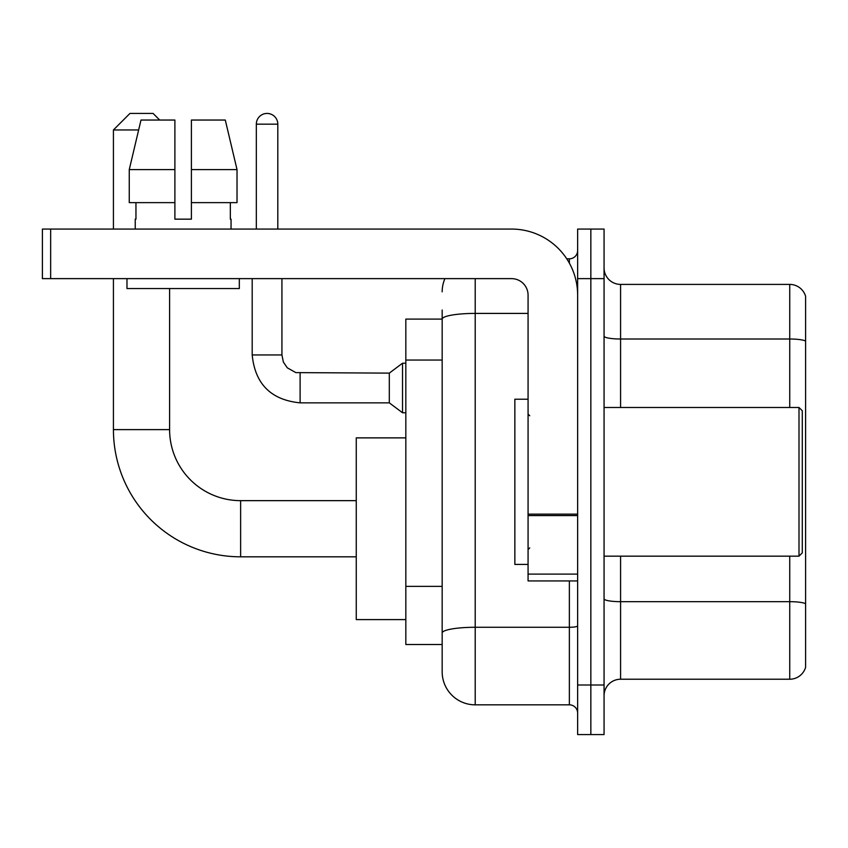 <?xml version="1.0" encoding="UTF-8"?>
<svg xmlns="http://www.w3.org/2000/svg" width="848" height="848" viewBox="0 0 848 848"><rect width="100%" height="100%" fill="white"/><g stroke="black" fill="none" stroke-linecap="round" stroke-linejoin="round"><path stroke-width="1.27" d="M475.209 278.632L475.209 704.836A33.04 33.04 0 0 1 442.168 671.796L442.168 310.018L442.168 319.102L405.832 319.102L405.832 644.533L442.168 644.533M577.636 685.004L577.636 734.569L590.844 734.569L590.844 685.004L590.844 734.569L604.062 734.569L604.062 685.004L590.844 685.004L590.844 278.632L590.844 685.004L577.636 685.004L577.636 278.632L590.844 278.632L590.844 229.066L590.844 278.632L604.062 278.632L604.062 685.004M604.062 278.632L604.062 229.066L577.636 229.066L577.636 278.632M475.209 704.836L569.368 704.836L569.368 580.933M566.74 258.81L569.368 258.81A8.257 8.257 0 0 0 577.636 250.542M442.168 671.796L442.168 638.756M528.071 313.41L475.209 313.41A33.04 5.735 180 0 0 442.168 319.145L442.168 310.018M577.636 713.094A8.257 8.257 0 0 0 569.368 704.836M442.168 291.839A33.04 33.04 0 0 1 444.924 278.632M604.062 695.742A16.515 16.515 0 0 1 620.577 679.227L789.742 679.227L789.742 556.161M805.6 296.302A16.515 16.515 0 0 0 789.742 284.409A16.515 16.515 0 0 1 805.6 296.302L805.6 667.334A16.515 16.515 0 0 1 789.742 679.227M805.6 297.627L805.6 341.076A16.515 2.873 180 0 0 789.742 339.009L789.742 284.409L620.577 284.409A16.515 16.515 0 0 1 604.062 267.894A16.515 16.515 0 0 0 620.577 284.409L620.577 407.485M191.404 219.155L174.889 219.155L191.404 219.155L174.889 219.155L191.404 219.155L191.404 120.045L225.292 120.045L237.027 169.6L237.027 202.64L191.404 202.64M356.266 556.818L240.631 556.818A127.2 127.2 0 0 1 113.431 429.618L113.431 278.632M240.631 556.818L240.631 500.649A71.031 71.031 0 0 1 169.6 429.618L169.6 288.543M138.637 129.956L113.431 129.956L129.956 113.431L153.085 113.431L159.689 120.045M113.431 229.066L113.431 129.956M405.832 437.875L356.266 437.875L356.266 619.591L405.832 619.591M256.329 229.066L256.329 124.168A10.738 10.738 0 0 1 267.067 113.431A10.738 10.738 0 0 1 277.805 124.168L277.805 229.066M300.107 402.853C271.042 399.98 255.068 384.017 252.195 354.952C255.068 384.017 271.042 399.98 300.107 402.853C271.042 399.98 255.068 384.017 252.195 354.952C255.068 384.017 271.042 399.98 300.107 402.853C271.042 399.98 255.068 384.017 252.195 354.952C255.068 384.017 271.042 399.98 300.107 402.853C271.042 399.98 255.068 384.017 252.195 354.952C255.068 384.017 271.042 399.98 300.107 402.853C271.042 399.98 255.068 384.017 252.195 354.952C255.068 384.017 271.042 399.98 300.107 402.853C271.042 399.98 255.068 384.017 252.195 354.952C255.068 384.017 271.042 399.98 300.107 402.853C271.042 399.98 255.068 384.017 252.195 354.952C255.068 384.017 271.042 399.98 300.107 402.853C271.042 399.98 255.068 384.017 252.195 354.952C255.068 384.017 271.042 399.98 300.107 402.853C271.042 399.98 255.068 384.017 252.195 354.952L281.928 354.952L283.37 362.043L287.26 367.799L295.846 372.611L389.306 373.12L389.306 402.853L300.107 402.853L300.107 373.152M389.306 373.12L402.524 363.209L402.524 412.764L405.832 412.764M577.636 580.933L528.071 580.933L528.071 514.132L577.636 514.132M577.636 295.146A66.08 66.08 0 0 0 511.556 229.066L50.657 229.066L50.657 278.632L511.556 278.632A16.515 16.515 0 0 1 528.071 295.146L528.071 514.132M50.657 278.632L42.4 278.632L42.4 229.066L50.657 229.066M135.235 219.155L135.956 219.155L135.235 219.155L135.235 229.066M231.048 219.155L230.338 219.155L231.048 219.155L231.048 229.066M230.338 202.64L230.338 219.155M174.889 169.6L129.256 169.6L141.001 120.045L174.889 120.045L174.889 219.155M135.956 219.155L135.956 202.64M126.977 278.632L126.977 288.543L239.316 288.543L239.316 278.632M174.889 202.64L129.256 202.64L129.256 169.6L141.001 120.045M237.027 202.64L237.027 169.6L191.404 169.6M237.027 169.6L225.292 120.045L237.027 169.6M798.996 407.485L802.293 410.782L802.293 552.854L798.996 556.161L798.996 407.485L604.062 407.485M528.071 399.217L514.853 399.217L514.853 564.418L528.071 564.418M442.168 360.05L405.832 360.05M442.168 586.371L405.832 586.371M577.636 625.845A8.257 1.431 0 0 1 569.368 627.276L475.209 627.276A33.04 5.735 180 0 0 442.168 633.011M569.368 263.156L569.368 258.81M805.6 603.744A16.515 2.873 180 0 0 789.742 601.677L620.577 601.677L620.577 679.227M789.742 407.485L789.742 339.009L620.577 339.009A16.515 2.873 0 0 1 604.062 336.147M620.577 556.161L620.577 601.677A16.515 2.873 0 0 1 604.062 598.805M113.431 429.618L169.6 429.618M281.928 354.952L281.928 278.632M256.329 124.168L277.805 124.168M577.636 515.573L528.071 515.573M528.071 574.107L577.636 574.107M356.266 500.649L240.631 500.649M389.306 402.853L402.524 412.764M252.195 354.952L252.195 278.632M402.524 363.209L405.832 363.209M604.062 556.161L798.996 556.161M529.724 415.743L528.071 414.089M529.724 547.893L528.071 549.546"/></g></svg>
